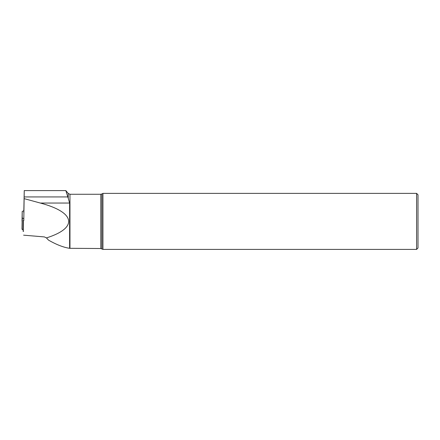 <?xml version="1.0" encoding="UTF-8"?>
<svg xmlns="http://www.w3.org/2000/svg" width="440" height="440" viewBox="0 0 440 440"><rect width="100%" height="100%" fill="white"/><g stroke="black" fill="none" stroke-linecap="round" stroke-linejoin="round"><path stroke-width="0.66" d="M23.865 218.74L22.198 217.916L22.198 211.448L23.821 210.722M22 229.262L22.633 229.581L23.161 229.279L22 229.262L22.198 217.916M23.843 220.176L23.315 220.424L23.837 220.473M23.474 220.468L23.282 231.413L23.612 231.347L23.287 231.22M22.027 221.188L22.198 211.448L22.027 221.188M23.282 231.413L23.331 220.446M65.835 190.597L68.244 198.231L68.244 193.468L65.835 190.597L24.244 190.597L23.788 212.751M24.255 190.597L23.788 220.473M23.788 220.204L23.788 218.702M68.244 198.231L69.608 203.044L69.608 248.309C63.498 247.407 56.463 244.673 48.505 240.114L46.448 237.914L44.391 236.924L23.595 235.169M69.608 248.309L100.799 248.518L102.938 249.403L416.598 249.403L416.598 193.38L418 194.782L418 248.001L416.598 249.403M46.448 237.914C78.304 227.871 75.57 212.35 40.304 203.044L24.189 198.655M101.921 248.815L101.921 193.969L102.938 193.38L102.938 249.403M22.292 218.009L22.094 229.35M22.776 229.576L23.155 229.636M68.244 193.468L69.96 194.271L69.96 248.331M69.96 194.271L100.799 194.271L100.799 248.518M67.854 196.933L24.211 196.933M69.608 203.044L40.304 203.044M23.155 229.658L22.633 229.581M23.122 231.385L23.315 220.424M102.938 193.38L416.598 193.38M101.921 193.969L100.799 194.271"/></g></svg>

